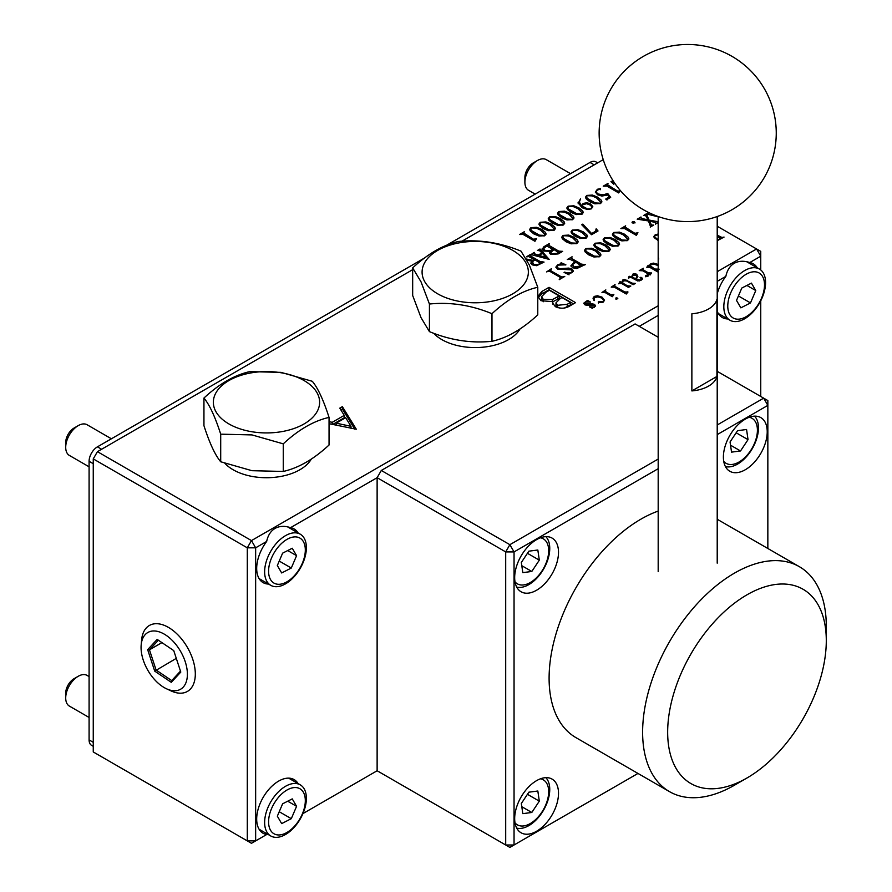 <?xml version="1.0" encoding="UTF-8"?>
<svg xmlns="http://www.w3.org/2000/svg" width="892" height="892" viewBox="0 0 892 892"><rect width="100%" height="100%" fill="white"/><g stroke="black" fill="none" stroke-linecap="round" stroke-linejoin="round"><path stroke-width="1.34" d="M734.451 785.216L746.983 777.991A112.169 64.759 120 0 0 746.983 777.991A112.169 64.759 120 0 0 826.293 640.612A112.169 64.759 120 0 0 746.972 594.819A112.169 64.759 120 0 0 667.662 732.198A112.169 64.759 120 0 0 746.972 777.991L734.451 785.216A129.875 74.984 -60 0 1 669.513 791.65A129.875 74.984 -60 0 1 649.61 687.576A129.875 74.984 -60 0 1 734.451 573.132A129.875 74.984 -60 0 1 799.388 566.699A129.875 74.984 -60 0 1 826.293 626.151L826.293 640.612M669.513 791.65L576.009 737.662A129.875 74.984 -60 0 1 556.095 633.588A129.875 74.984 -60 0 1 640.947 519.144A129.875 74.984 -60 0 1 658.184 511.071M767.22 431.773A30.997 17.896 120 0 0 760.798 417.59A30.997 17.896 120 0 0 736.915 425.897A30.997 17.896 120 0 0 723.39 457.083A30.997 17.896 120 0 0 729.812 471.266A30.997 17.896 120 0 0 753.695 462.97A30.997 17.896 120 0 0 767.22 431.773M558.503 552.282A30.997 17.896 120 0 0 552.081 538.088A30.997 17.896 120 0 0 528.198 546.395A30.997 17.896 120 0 0 514.673 577.592A30.997 17.896 120 0 0 521.084 591.775A30.997 17.896 120 0 0 544.967 583.468A30.997 17.896 120 0 0 558.503 552.282M558.503 793.289A30.997 17.896 120 0 0 552.081 779.106A30.997 17.896 120 0 0 528.198 787.413A30.997 17.896 120 0 0 514.673 818.6A30.997 17.896 120 0 0 521.084 832.782A30.997 17.896 120 0 0 544.967 824.487A30.997 17.896 120 0 0 558.503 793.289M658.184 468.701L514.048 551.914L514.048 844.992L505.697 844.992L505.697 551.914L377.126 477.688L377.126 770.755L509.867 847.4L637.97 773.442M658.184 337.254L635.104 323.93L381.297 470.463L509.867 544.689L658.184 459.057M717.213 424.982L763.675 398.155L717.213 371.328M298.084 532.937A30.997 17.896 120 0 0 294.104 528.934A30.997 17.896 120 0 0 290.558 527.663L377.126 477.688L381.297 470.463M767.845 548.48L767.845 405.381L717.213 434.616M767.845 400.564L763.675 398.155L767.845 405.381L767.845 400.564M514.048 551.914L509.867 544.689L505.697 551.914L514.048 551.914M757.275 267.834A30.997 17.896 120 0 0 753.294 263.82A30.997 17.896 120 0 0 749.748 262.549C743.772 260.609 738.598 260.865 734.25 263.307C729.946 265.861 727.147 270.209 725.843 276.364A30.997 17.896 120 0 0 717.213 293.836M290.558 527.663C284.581 525.722 279.408 525.968 275.059 528.421C270.755 530.963 267.957 535.323 266.652 541.466A30.997 17.896 120 0 0 263.107 582.621A30.997 17.896 120 0 0 268.57 584.07M298.084 783.589A30.997 17.896 120 0 0 294.104 779.586A30.997 17.896 120 0 0 278.605 781.124A30.997 17.896 120 0 0 258.357 808.431A30.997 17.896 120 0 0 263.107 833.273A30.997 17.896 120 0 0 266.652 834.544L267.455 834.076M539.047 236.045L533.918 233.949L530.261 230.983L529.636 229.4L530.907 227.661L536.638 227.293L541.801 229.4L545.425 232.366L546.071 233.96L544.822 235.689L539.047 236.045M557.656 225.308L552.527 223.212L548.87 220.235L548.245 218.663L549.505 216.912L555.248 216.555L560.41 218.651L564.034 221.629L564.681 223.223L563.432 224.951L557.656 225.308M576.254 214.559L571.136 212.463L567.479 209.497L566.855 207.914L568.115 206.163L573.857 205.807L579.019 207.914L582.632 210.88L583.279 212.474L582.041 214.203L576.254 214.559M594.864 203.822L589.746 201.726L586.089 198.749L585.464 197.177L586.724 195.426L592.466 195.069L597.629 197.165L601.241 200.143L601.888 201.737L600.639 203.465L594.864 203.822M620.241 190.397L618.691 192.94L606.861 186.105L603.226 186.172L608.009 183.406L607.307 184.822M607.307 184.566L617.253 190.91L619.037 191.078L620.04 190.174M526.28 259.014L533.003 260.341L534.364 259.472L528.666 256.573L526.447 256.807L530.64 254.343L530.428 255.625L531.844 256.729L540.162 261.534L544.053 262.081L536.616 265.704L532.245 264.857L530.829 263.062L531.966 261.166L526.949 260.23M530.996 254.588L530.428 256.104L531.844 257.219L540.162 261.534M542.124 249.448L543.886 246.738L549.282 243.616L548.747 244.921L549.94 246.014L558.805 251.131L562.662 251.343L558.158 253.941L550.665 254.398L549.372 252.715L550.063 251.31L543.54 251.009L542.046 248.957M580.436 238.454L575.307 236.358L571.649 233.392L571.025 231.809L572.296 230.069L578.027 229.712L583.201 231.809L586.813 234.774L587.46 236.369L586.211 238.097L580.436 238.454M546.595 271.904L551.401 268.704L550.409 270.165L551.624 271.235L560.354 276.275L562.239 276.988L564.77 276.409L559.585 279.408L560.589 277.947L559.351 276.855L550.632 271.815L548.736 271.146L546.595 271.904M576.734 268.559L572.597 267.756L570.947 265.626L575.251 261.835L569.62 259.137L567.29 259.527L572.073 256.773L571.627 258.156L572.998 259.282L581.484 264.177L585.442 264.489L576.734 268.559M571.627 258.368L572.998 259.282M603.215 251.611L598.086 249.515L594.44 246.538L593.804 244.965L595.076 243.215L600.818 242.858L605.98 244.954L609.593 247.931L610.239 249.526L608.991 251.254L603.215 251.611M621.824 240.873L616.695 238.766L613.049 235.8L612.414 234.228L613.685 232.477L619.427 232.121L624.59 234.217L628.202 237.183L628.849 238.788L627.6 240.505L621.824 240.873M633.599 223.245L632.45 222.9L632.395 221.729L634.981 222.442L633.599 223.245M658.184 216.834L646.867 214.013L648.685 212.541M658.184 240.65L653.702 236.681L655.185 234.819L658.184 234.016M658.184 234.841L655.386 235.376L654.472 236.614L658.184 239.993M595.588 305.945L592.299 308.275L589.556 306.837L594.15 306.959L594.886 305.945L594.295 305.153L586.635 305.298L584.851 304.774L583.758 303.18L587.56 300.381L590.582 302.12L585.42 302.053L585.174 303.916L592.177 303.815L594.518 304.373L595.6 305.822M583.758 303.659L587.393 301.373L587.326 300.515M584.539 303.325L585.174 304.395L587.817 304.239M601.966 292.476L605.824 289.9L605.244 291.015L606.437 292.141L610.697 294.594L613.852 294.661L612.347 296.702L605.445 292.721L601.966 292.476M611.232 287.146L615.034 284.581L614.577 285.719L615.447 286.622L624.668 291.94L627.99 292.018L626.284 294.025L614.376 287.157L611.232 287.146M628.57 277.702L629.116 276.275L631.748 276.799L632.919 274.089L634.636 273.677L636.698 274.234L637.836 276.319L636.186 279.33L640.746 280.021L641.459 279.274L640.233 277.367L641.671 277.49L642.363 278.639L641.002 280.356L637.702 280.958L631.603 277.713L629.395 277.345L629.005 277.958L628.514 277.278M628.57 278.192L629.116 276.765L631.748 277.278L631.703 276.197M640.746 280.021L641.459 279.754L641.281 278.56M640.021 277.769L641.671 277.49M658.184 272.16L649.922 267.399L646.867 267.187L648.194 265.281L649.722 266.162L650.814 263.776L653.345 263.118L658.452 264.511M646.867 267.667L648.194 265.771L649.722 266.652L649.755 264.991L650.814 263.776M658.184 269.919L656.412 270.031L658.184 271.045M549.048 287.324L575.552 302.633L570.389 305.61C565.762 308.632 560.767 308.989 555.393 306.681L552.538 302.934L552.817 301.663L540.942 300.693L537.898 296.445L541.879 291.461L549.048 287.324L549.048 289.733L573.467 303.837M412.673 269.663L97.44 451.664L251.466 540.597L658.184 305.778M717.213 271.692L756.583 248.968L717.213 226.245M603.549 160.627L602.546 160.036L461.967 241.197M329.048 421.648L332.214 422.317L344.234 415.382L339.774 408.157L342.372 406.652L356.298 429.219L329.048 423.689M717.213 235.154L721.974 237.484L724.048 237.082L717.213 240.706M658.742 258.992L658.184 256.974M647.726 276.431L645.841 276.342L645.73 275.673L647.492 275.16L646.778 273.052L642.909 270.811L639.218 270.611L643.322 268.247L642.942 269.284L643.768 270.176L648.417 272.863L651.483 272.997L650.123 274.981L647.793 273.632L647.726 276.431M645.841 276.342L646.655 275.383M646.655 275.873L647.492 275.639L647.547 274.145M619.048 283.522L620.018 281.604L622.081 282.797L622.906 279.854L624.556 279.486L632.227 283.154L635.338 283.411L633.097 284.704L626.485 280.891L623.285 280.802L622.56 282.396L623.318 283.422L627.522 285.853L630.845 286.009L628.414 287.414L621.668 283.522L619.048 283.522M616.796 299.11L615.893 297.973L617.81 298.486L616.796 299.11M616.004 298.898L615.893 297.973L616.74 297.839M604.497 300.37L603.025 302.276L598.499 302.622L598.298 301.853L602.802 301.73L603.694 300.403L601.91 298.118L597.83 296.869L594.696 297.56L593.827 300.203L593.035 298.196L594.25 296.412L597.484 295.765L602.011 297.114L604.497 300.214M598.499 302.622L598.298 301.853L599.915 301.931M599.915 302.41L602.802 302.21L603.694 300.693M658.184 222.498L655.754 223.903L655.843 222.61L649.331 221.06L651.584 225.063L653.691 225.085L650.625 226.858L648.462 220.96L637.2 219.176L640.98 216.99L641.248 218.339L648.116 219.911L645.641 215.63L643.533 215.507L646.455 213.779L648.986 220.045L658.184 221.762M640.835 217.826L641.248 218.83L643.957 219.086M646.812 214.024L646.555 215.217L648.986 220.045M655.386 224.171L655.843 222.61M624.969 226.992L634.903 233.336L637.936 232.734L636.342 235.354L624.512 228.53L620.877 228.597L625.66 225.832L624.969 227.248M612.514 246.237L607.396 244.14L603.739 241.175L603.115 239.591L604.375 237.852L610.117 237.495L615.279 239.591L618.892 242.557L619.55 244.152L618.301 245.88L612.514 246.237M593.916 256.985L588.787 254.889L585.13 251.912L584.505 250.34L585.776 248.589L591.508 248.232L596.67 250.329L600.294 253.306L600.94 254.9L599.692 256.628L593.916 256.985M555.939 267.154L557.589 264.857L560.8 263.798L561.224 262.783L565.896 264.846L558.314 265.091L557.188 266.619L558.035 268.024L560.31 268.659L568.672 268.091L571.761 268.849L573.322 270.867L572.017 272.606L568.84 273.643L568.617 274.569L564.067 272.406L568.003 272.974L571.393 272.35L572.307 271.235L571.415 269.863L557.478 269.061L555.928 266.964M555.939 267.645L557.589 265.348L560.8 264.288L560.823 263.017M568.84 273.643L569.018 274.814M571.014 273.03L572.307 271.402M591.496 234.73L581.74 224.739L582.811 224.115L591.608 233.559L595.566 231.273L596.191 228.776L598.019 230.972L591.496 234.73M582.041 225.04L582.811 224.594L591.608 234.038L595.566 231.753L596.302 230.225M571.125 243.828L566.007 241.732L562.35 238.766L561.726 237.183L562.986 235.432L568.728 235.075L573.891 237.183L577.503 240.149L578.15 241.743L576.912 243.471L571.125 243.828M531.041 254.577L534.152 252.358L534.308 253.729L538.222 255.067L541.968 252.904L539.56 250.697L537.419 250.474L539.983 248.991L549.16 259.405L531.041 254.577M533.929 253.072L534.308 254.22L538.222 255.067M540.128 249.437L548.636 259.338M613.406 181.232L613.529 183.997L610.931 181.723L612.971 180.541M606.95 200.053L605.891 198.883L609.203 196.965L607.675 194.991L601.866 196.062L597.484 194.735L595.41 192.003L597.395 189.271L600.494 188.625L597.082 190.353L596.068 191.836L597.863 193.943L603.315 194.891L607.664 193.408L610.674 197.355L607.352 199.273M605.735 199.117L609.203 196.965M595.41 192.482L597.395 189.751L600.494 188.625L600.517 189.204M578.183 203.376L580.547 198.805L579.399 201.971L581.183 205.74L583.257 203.387L587.048 202.752L590.337 203.844L592.756 206.42L591.485 208.75L587.159 209.419L582.019 207.713L578.094 202.562M579.41 202.216L581.183 206.219L583.257 203.867L587.048 203.231L590.337 204.335L592.823 206.899M566.955 219.934L561.826 217.838L558.18 214.86L557.545 213.288L558.816 211.538L564.558 211.181L569.72 213.277L573.333 216.254L573.98 217.849L572.731 219.577L566.955 219.934M548.346 230.671L543.217 228.575L539.571 225.609L538.935 224.037L540.206 222.286L545.949 221.93L551.111 224.026L554.724 226.992L555.37 228.597L554.122 230.314L548.346 230.671M523.582 232.912L533.516 239.257L536.549 238.666L534.955 241.286L523.125 234.451L519.49 234.518L524.273 231.753L523.582 233.169M93.259 458.889L93.259 751.956L247.296 840.888L247.296 547.822L93.259 458.889L97.44 451.664M717.213 311.263A30.997 17.896 120 0 0 722.297 317.507A30.997 17.896 120 0 0 727.761 318.957M725.843 276.364L717.213 281.337M658.184 315.422L639.274 326.338M266.652 541.466L255.647 547.822L255.647 840.888L266.652 834.544M302.945 813.582L377.126 770.755M760.753 396.472L760.753 300.782M760.753 269.986L760.753 256.205L749.748 262.549M251.466 540.597L247.296 547.822L255.647 547.822L251.466 540.597M756.583 248.968L760.753 256.205L760.753 251.377L756.583 248.968M247.296 840.888L251.466 843.308L255.647 840.888L247.296 840.888M332.214 424.358L332.214 422.317M332.683 424.458L344.234 417.791L344.234 415.382M340.867 409.93L342.372 409.06L342.372 406.652M342.372 409.06L354.782 429.163M336.195 423.165L350.991 426.32L345.661 417.701L336.195 423.165L336.195 425.205M350.991 428.361L350.991 426.32M552.806 304.116L552.817 301.663M538.099 297.683L541.879 293.869L541.879 291.461M541.879 293.869L549.048 289.733M552.393 301.964L559.239 298.374L559.239 295.954L549.394 290.268L546.004 292.219L541.544 296.724L543.317 299.322L552.393 299.556L559.239 295.954M541.544 296.724L541.544 299.132L543.317 301.73L543.317 299.322M564.38 308.041L570.456 304.841L570.456 302.433L561.96 297.527L560.366 298.452L555.984 302.823L557.723 305.287L567.234 304.295L570.456 302.433M555.984 302.823L555.984 305.231L557.69 307.673M567.234 306.703L567.234 304.295M557.723 307.684L557.723 305.287M552.393 301.775L552.393 299.556M717.213 235.633L720.19 236.871M720.19 237.361L721.974 237.484M721.974 237.963L723.68 237.361M717.213 240.483L720.468 238.777L717.213 236.335M720.234 239.056L720.468 238.287M719.398 239.558L720.234 238.577M717.213 240.004L719.398 239.078M649.889 266.474L649.755 265.47M650.814 264.255L653.345 263.118M653.345 263.597L658.452 264.991M658.184 271.536L656.412 270.031M658.184 265.537L653.747 264.121L650.993 264.734L650.379 265.794L650.837 267.288L650.379 266.273L654.672 269.507L657.081 270.098M650.379 265.794L654.672 269.016L659.143 269.172M645.841 276.821L645.73 276.152M647.492 275.639L647.547 274.625L647.492 275.639M640.389 270.421L643.266 268.76M643.768 270.176L642.942 269.284M643.768 270.655L648.417 272.863M648.417 273.342L650.703 273.153M650.703 273.632L651.182 272.818M647.904 274.413L648.272 276.007M631.748 277.278L632.919 274.089M632.919 274.569L634.636 273.677M634.636 274.156L636.698 274.234M636.698 274.714L637.836 276.81M637.301 279.976L636.186 279.33M637.301 280.456L639.609 280.924M641.459 279.754L641.281 279.04L641.459 279.754M641.671 277.969L642.363 279.118M632.261 276.71L635.639 279.497L636.866 276.665M632.25 276.743L635.639 279.018L636.877 276.375L636.186 275.305L633.153 275.126L632.261 276.23M618.68 283.79L620.018 281.604M620.018 282.084L622.081 282.797M621.902 281.872L622.906 279.854M622.906 280.333L624.556 279.486M624.556 279.965L627.321 280.322M627.321 280.802L632.227 283.154M632.227 283.634L635.059 283.734M623.318 283.422L622.56 282.396M623.318 283.901L627.522 285.853M627.522 286.332L628.815 286.254M628.815 286.745L630.499 286.287M611.945 286.845L614.945 285.106M615.447 286.622L614.577 285.719M615.447 287.113L624.668 291.94M624.668 292.431L627.188 292.119M627.188 292.609L627.645 291.818M616.004 299.377L615.893 298.463M616.74 298.318L617.454 298.062M602.713 292.175L605.467 290.58M610.697 294.594L606.437 292.621L605.244 291.015M610.697 295.085L613.016 294.873M613.016 295.352L613.529 294.472M593.057 298.43L594.25 296.412M594.25 296.891L597.484 295.765M597.484 296.244L602.011 297.114M602.011 297.593L604.497 300.481M598.499 303.102L598.298 302.343M594.228 300.582L593.86 298.775M587.56 300.86L589.523 301.998M584.483 303.57L585.174 304.395M587.817 304.718L589.579 304.06M589.579 304.54L592.177 303.815M592.177 304.306L594.518 304.373M594.518 304.863L595.588 306.123M589.868 307.149L592.589 307.863M594.15 307.439L594.886 305.945M653.724 236.915L655.185 234.819M655.185 235.298L658.184 234.496M654.494 236.871L654.884 237.718M654.884 238.197L658.184 240.472M647.168 213.902L649.142 212.753M654.037 214.983L650.134 213.233M637.869 219.265L640.98 216.99M643.957 219.566L648.116 219.911M644.169 215.608L646.455 213.779M646.812 214.515L646.555 215.217L646.812 214.515M648.986 220.525L657.95 221.774M651.584 225.063L649.331 221.06M651.584 225.553L653.334 225.364M650.257 227.137L650.77 225.999M632.004 222.721L632.395 221.729M632.395 222.22L633.253 221.517M633.253 221.996L634.379 221.785M634.379 222.264L634.981 222.933M622.07 228.385L625.459 226.423M624.969 227.471L625.894 228.129M625.894 228.608L634.903 233.336M634.903 233.815L636.687 233.503M636.687 233.983L637.646 232.567M612.436 234.473L613.685 232.477M613.685 232.957L619.427 232.121M619.427 232.6L624.59 234.217M624.59 234.696L628.202 237.183M628.202 237.673L628.827 239.023M613.495 233.994L614.521 236.045L617.877 238.565L622.192 240.472L627.132 240.717L627.745 239.513M614.521 235.555L622.192 239.993L627.132 240.238L627.778 239.29L623.408 234.897L618.981 232.957L614.153 232.745L613.473 233.76L614.521 236.045M603.126 239.848L604.375 237.852M604.375 238.331L610.117 237.495M610.117 237.974L615.279 239.591M615.279 240.071L618.892 242.557M618.892 243.037L619.527 244.397M604.196 239.368L605.211 241.409L608.578 243.94L612.882 245.835L617.822 246.092L618.446 244.887M605.211 240.929L612.882 245.356L617.822 245.612L618.479 244.664L614.097 240.271L609.682 238.331L604.854 238.119L604.163 239.134L605.211 241.409M593.827 245.222L595.076 243.215M595.076 243.706L600.818 242.858M600.818 243.338L605.98 244.954M605.98 245.445L609.593 247.931M609.593 248.411L610.228 249.771M594.897 244.743L595.912 246.783L599.268 249.314L603.583 251.21L608.522 251.466L609.136 250.262M595.912 246.304L603.583 250.73L608.522 250.986L609.169 250.028L604.798 245.646L600.383 243.706L595.544 243.494L594.864 244.497L595.912 246.783M584.516 250.585L585.776 248.589M585.776 249.069L591.508 248.232M591.508 248.712L596.67 250.329M596.67 250.808L600.294 253.306M600.294 253.785L600.918 255.134M585.587 250.117L586.601 252.157L589.969 254.688L594.273 256.584L599.223 256.84L599.837 255.625M586.601 251.678L594.273 256.104L599.223 256.35L599.87 255.402L595.488 251.009L591.073 249.069L586.245 248.857L585.565 249.871L586.601 252.157M570.947 266.106L573.578 262.761M573.578 263.24L575.251 261.835M568.182 259.494L572.073 256.773M572.998 259.762L581.484 264.656L583.245 264.824M583.245 265.303L585.074 264.768M572.619 264.98L573.779 267.511L581.74 266.273L575.898 262.215L572.619 264.5L572.385 265.526M572.619 264.5L573.779 267.031L581.74 265.794M560.8 264.288L560.823 263.497L560.8 264.288M561.224 263.263L565.171 265.013M557.188 267.109L558.035 268.024M558.035 268.503L560.31 268.659M560.31 269.139L565.037 268.403M565.037 268.893L571.761 268.849M571.761 269.328L573.322 271.346M568.003 272.974L564.513 272.149M568.003 273.454L569.587 273.42M547.264 271.581L551.111 269.351M562.239 276.988L560.354 276.754L551.624 271.726L550.409 270.165M562.239 277.468L564.402 276.687M559.217 279.675L560.589 277.947M595.912 229.378L596.191 228.776M596.191 229.255L597.439 230.359M571.036 232.065L572.296 230.069M572.296 230.549L578.027 229.712M578.027 230.192L583.201 231.809M583.201 232.288L586.813 234.774M586.813 235.254L587.438 236.614M572.106 231.585L573.132 233.626L576.488 236.157L580.792 238.064L585.743 238.309L586.356 237.105M573.132 233.147L580.792 237.573L585.743 237.83L586.39 236.882L582.019 232.489L577.592 230.549L572.764 230.337L572.084 231.351L573.132 233.626M561.737 237.439L562.986 235.432M562.986 235.923L568.728 235.075M568.728 235.566L573.891 237.183M573.891 237.662L577.503 240.149M577.503 240.628L578.139 241.988M562.807 236.96L563.822 239L567.189 241.531L571.493 243.427L576.433 243.683L577.057 242.479M563.822 238.521L571.493 242.947L576.433 243.204L577.079 242.245L572.709 237.863L568.293 235.923L563.465 235.711L562.774 236.715L563.822 239M542.124 249.938L543.886 246.738M543.886 247.218L549.26 244.118M548.747 245.4L549.94 246.014M549.94 246.493L558.805 251.131M558.805 251.611L560.589 251.745M560.589 252.224L562.294 251.611M549.394 252.971L550.063 251.31M543.551 248.913L544.889 250.797L549.94 251.232L553.319 249.615L546.684 245.958L543.518 248.678L544.889 250.317L549.94 250.752L553.319 249.136M550.721 252.235L551.579 254.198L558.013 253.819L559.083 253.027L554.066 249.57L550.509 252.637M550.721 251.756L551.579 253.707L558.013 253.339L559.083 252.547M531.342 254.465L534.152 252.358M538.222 255.547L541.968 252.904M538.177 250.518L539.983 248.991M539.091 255.335L546.763 258.279L542.47 253.384L539.091 255.335L546.763 257.788M526.581 259.55L533.003 260.341M533.003 260.821L534.364 259.472M527.194 256.851L530.64 254.343M530.996 255.067L530.428 256.104L530.996 255.067M540.162 262.025L542.001 262.259M542.001 262.739L543.685 262.36M530.851 263.296L531.966 261.166M532.201 262.872L532.535 261.702L533.438 264.199L537.452 264.801L540.452 263.285L534.999 259.84L532.535 261.702M532.535 262.192L533.438 264.69L537.452 265.281L540.452 263.764L539.983 262.716M611.265 182.013L613.194 180.898M613.038 182.336L613.852 184.298M604.408 185.971L607.809 184.008M607.307 185.045L608.244 185.714M608.244 186.194L617.253 190.91M617.253 191.401L619.037 191.078M619.037 191.568L619.996 190.152M600.494 189.115L600.517 189.684M597.863 193.943L596.068 191.836M597.863 194.434L603.315 194.891M603.315 195.37L607.664 193.408M607.764 193.954L610.418 197.5M585.475 197.422L586.724 195.426M586.724 195.905L592.466 195.069M592.466 195.549L597.629 197.165M597.629 197.645L601.241 200.143M601.241 200.622L601.877 201.971M586.546 196.954L587.56 198.994L590.928 201.525L595.232 203.421L600.171 203.677L600.795 202.462M587.56 198.515L595.232 202.941L600.171 203.186L600.818 202.239L596.447 197.846L592.032 195.905L587.192 195.694L586.512 196.708L587.56 198.994M578.183 203.855L580.547 198.805M591.251 208.405L591.864 206.721L589.958 204.948L586.579 203.688L582.197 204.982L582.398 207.011L586.758 208.996L591.251 208.873L591.864 207.212M591.864 206.721L591.987 207.557M586.758 208.996L589.935 209.33M581.84 205.84L586.758 208.516M566.866 208.17L568.115 206.163M568.115 206.654L573.857 205.807M573.857 206.297L579.019 207.914M579.019 208.394L582.632 210.88M582.632 211.359L583.268 212.72M567.936 207.691L568.951 209.731L572.318 212.263L576.622 214.158L581.562 214.415L582.186 213.21M568.951 209.252L576.622 213.679L581.562 213.935L582.22 212.987L577.838 208.594L573.422 206.654L568.594 206.442L567.903 207.446L568.951 209.731M557.567 213.545L558.816 211.538M558.816 212.017L564.558 211.181M564.558 211.66L569.72 213.277M569.72 213.768L573.333 216.254M573.333 216.734L573.969 218.094M558.626 213.065L559.652 215.106L563.008 217.637L567.323 219.532L572.263 219.789L572.876 218.585M559.652 214.626L567.323 219.053L572.263 219.309L572.909 218.35L568.538 213.969L564.123 212.017L559.284 211.817L558.604 212.82L559.652 215.106M548.257 218.908L549.505 216.912M549.505 217.392L555.248 216.555M555.248 217.035L560.41 218.651M560.41 219.131L564.034 221.629M564.034 222.108L564.658 223.457M549.327 218.44L550.342 220.48L553.709 223.011L558.013 224.907L562.952 225.163L563.577 223.948M550.342 220.001L558.013 224.427L562.952 224.672L563.61 223.725L559.228 219.332L554.813 217.392L549.985 217.18L549.305 218.194L550.342 220.48M538.958 224.282L540.206 222.286M540.206 222.766L545.949 221.93M545.949 222.409L551.111 224.026M551.111 224.505L554.724 226.992M554.724 227.471L555.359 228.831M540.028 223.803L541.043 225.854L544.399 228.374L548.714 230.281L553.653 230.526L554.267 229.322M541.043 225.364L548.714 229.79L553.653 230.047L554.3 229.099L549.929 224.706L545.514 222.766L540.675 222.554L539.995 223.569L541.043 225.854M529.647 229.657L530.907 227.661M530.907 228.14L536.638 227.293M536.638 227.783L541.801 229.4M541.801 229.88L545.425 232.366M545.425 232.845L546.049 234.206M530.718 229.177L531.732 231.218L535.1 233.749L539.404 235.644L544.354 235.901L544.967 234.696M531.732 230.738L539.404 235.165L544.354 235.421L545.001 234.473L540.619 230.08L536.203 228.14L531.376 227.928L530.695 228.932L531.732 231.218M520.672 234.317L524.072 232.344M523.582 233.392L524.507 234.05M524.507 234.54L533.516 239.257M533.516 239.736L535.3 239.424M535.3 239.903L536.259 238.499M174.052 690.754A32.759 18.91 -120 0 0 185.201 661.619A32.759 18.91 -120 0 0 154.394 630.967A32.759 18.91 -120 0 0 141.17 645.005A32.759 18.91 -120 0 0 166.425 688.747A32.759 18.91 -120 0 0 174.052 690.754M141.17 645.005L141.605 640.021A38.066 21.977 60 0 1 150.079 625.102A38.066 21.977 60 0 1 156.97 623.709A38.066 21.977 60 0 1 190.141 652.688A38.066 21.977 60 0 1 188.123 690.988A38.066 21.977 60 0 1 179.816 693.184A38.066 21.977 60 0 1 170.952 690.865L166.425 688.747M157.17 639.397L173.739 650.602L180.797 672.066L171.286 682.324L154.717 671.118L147.659 649.655L157.17 639.397M161.931 642.619L149.455 649.822L156.1 670.037L171.71 680.596L180.485 671.13M176.293 658.374L154.717 671.118M158.375 640.211L149.455 649.822L147.659 649.655M171.71 680.596L171.286 682.324M594.195 164.864L590.013 162.444L446.68 245.2M424.447 258.044L97.44 446.836L101.61 449.245M93.259 463.706L89.089 461.298L89.089 739.914L93.259 742.322M93.259 746.314L91.53 745.311A11.808 6.813 -60 0 1 89.089 739.914M89.089 461.298A11.808 6.813 -60 0 1 97.44 446.836M590.013 162.444A11.808 6.813 -60 0 1 595.923 161.865L597.651 162.868M716.923 299.344A29.514 17.037 180 0 1 691.869 313.794L691.869 390.919A29.514 17.037 0 0 0 716.923 376.457L716.923 299.344M716.923 376.457L691.869 390.919M433.657 333.262A47.231 27.262 0 0 0 479.227 347.479A47.231 27.262 0 0 0 519.98 329.014M423.901 280.043A53.13 30.674 0 0 0 488.972 301.741A53.13 30.674 0 0 0 526.548 264.166A53.13 30.674 0 0 0 461.465 242.479A53.13 30.674 0 0 0 423.901 280.043M429.431 304.027L421.046 281.883L412.673 267.912C427.892 253.752 443.157 244.932 458.455 241.476C479.26 239.324 500.111 242.546 521.017 251.154L529.391 265.114L537.776 287.269C522.545 290.68 507.28 299.5 491.983 313.705C471.188 305.109 450.337 301.886 429.431 304.027L429.431 331.623C450.226 340.22 471.076 343.442 491.983 341.302C507.213 337.89 522.467 329.07 537.776 314.865L537.776 287.269M412.673 267.912L412.673 295.508L421.046 317.663L429.431 331.623M491.983 341.302L491.983 313.705M224.94 463.405A47.231 27.262 0 0 0 254.276 476.796A47.231 27.262 0 0 0 311.263 459.157M280.255 372.622A53.13 30.674 0 0 0 215.173 394.309A53.13 30.674 0 0 0 252.748 431.884A53.13 30.674 0 0 0 317.82 410.186A53.13 30.674 0 0 0 280.255 372.622M249.738 371.618L281.013 372.365L312.289 381.297C317.864 387.931 323.45 399.973 329.048 417.411C313.828 420.823 298.564 429.643 283.266 443.848L251.979 434.917L220.703 434.17C215.139 416.787 209.542 404.756 203.945 398.055C219.176 383.894 234.44 375.075 249.738 371.618M203.945 398.055L203.945 425.651C209.52 443.034 215.106 455.076 220.703 461.766L251.979 470.697L283.266 471.444L283.266 443.848M220.703 461.766L220.703 434.17M283.266 471.444C298.486 468.032 313.75 459.213 329.048 445.008L329.048 417.411M305.287 801.863A25.98 14.997 120 0 0 287.993 789.476A25.98 14.997 120 0 0 268.615 820.64A25.98 14.997 120 0 0 285.919 833.028A25.98 14.997 120 0 0 305.287 801.863M264.668 821.086A29.514 17.037 -60 0 1 278.07 792.185A29.514 17.037 -60 0 1 300.269 784.848A29.514 17.037 -60 0 1 306.346 799.745A29.514 17.037 -60 0 1 292.944 828.635A29.514 17.037 -60 0 1 270.744 835.971A29.514 17.037 -60 0 1 264.668 821.086M65.707 697.979L65.707 693.151A11.808 6.813 -60 0 1 65.718 692.605A11.808 6.813 -60 0 1 74.058 678.689L78.228 676.281A17.706 10.225 120 0 0 65.729 697.143A17.706 10.225 120 0 0 65.707 697.979A17.706 10.225 120 0 0 69.375 706.085L89.089 717.458M89.089 676.56L87.093 675.411A17.706 10.225 120 0 0 78.228 676.281M296.579 806.323L292.242 798.886L282.608 803.815L277.334 816.18L281.671 823.606L291.294 818.678L296.579 806.323L287.715 801.206M279.229 811.72L291.294 818.678M764.477 286.098A25.98 14.997 120 0 0 747.184 273.71A25.98 14.997 120 0 0 727.805 304.874A25.98 14.997 120 0 0 745.099 317.262A25.98 14.997 120 0 0 764.477 286.098M723.858 305.32A29.514 17.037 -60 0 1 737.26 276.431A29.514 17.037 -60 0 1 759.46 269.083A29.514 17.037 -60 0 1 765.537 283.979A29.514 17.037 -60 0 1 752.134 312.869A29.514 17.037 -60 0 1 729.935 320.217A29.514 17.037 -60 0 1 723.858 305.32M524.897 182.213L524.897 177.397A11.808 6.813 -60 0 1 524.909 176.839A11.808 6.813 -60 0 1 533.249 162.935L537.419 160.527A17.706 10.225 120 0 0 524.92 181.388A17.706 10.225 120 0 0 524.897 182.213A17.706 10.225 120 0 0 528.566 190.319L535.155 194.121M570.579 173.672L546.272 159.646A17.706 10.225 120 0 0 537.419 160.527M755.769 290.558L751.421 283.121L741.798 288.049L736.513 300.414L740.862 307.852L750.484 302.923L755.769 290.558L746.905 285.44M738.42 295.954L750.484 302.923M305.287 551.211A25.98 14.997 120 0 0 287.993 538.824A25.98 14.997 120 0 0 268.615 569.988A25.98 14.997 120 0 0 285.919 582.364A25.98 14.997 120 0 0 305.287 551.211M264.668 570.434A29.514 17.037 -60 0 1 278.07 541.533A29.514 17.037 -60 0 1 300.269 534.197A29.514 17.037 -60 0 1 306.346 549.093A29.514 17.037 -60 0 1 292.944 577.983A29.514 17.037 -60 0 1 270.744 585.319A29.514 17.037 -60 0 1 264.668 570.434M65.707 447.327L65.707 442.499A11.808 6.813 -60 0 1 65.718 441.953A11.808 6.813 -60 0 1 74.058 428.037L78.228 425.629A17.706 10.225 120 0 0 65.729 446.491A17.706 10.225 120 0 0 65.707 447.327A17.706 10.225 120 0 0 69.375 455.433L89.089 466.806M111.389 438.786L87.093 424.748A17.706 10.225 120 0 0 78.228 425.629M296.579 555.671L292.242 548.234L282.608 553.163L277.334 565.528L281.671 572.954L291.294 568.026L296.579 555.671L287.715 550.554M279.229 561.068L291.294 568.026M515.019 822.892A25.98 14.997 120 0 0 516.011 823.885A25.98 14.997 120 0 0 541.834 812.199A25.98 14.997 120 0 0 544.633 780.768A25.98 14.997 120 0 0 540.474 778.794M545.848 777.668A29.514 17.037 -60 0 1 543.641 810.014A29.514 17.037 -60 0 1 516.724 828.111M537.831 791.014L528.845 792.185L521.329 803.502L522.812 813.649L531.799 812.478L539.314 801.161L537.831 791.014M527.44 794.304L539.314 801.161M521.798 806.702L531.799 812.478M723.735 461.376A25.98 14.997 120 0 0 724.739 462.368A25.98 14.997 120 0 0 750.562 450.683A25.98 14.997 120 0 0 753.35 419.251A25.98 14.997 120 0 0 749.202 417.278M754.565 416.151A29.514 17.037 -60 0 1 752.357 448.498A29.514 17.037 -60 0 1 725.441 466.594M746.559 429.498L737.561 430.669L730.057 441.986L731.54 452.132L740.527 450.962L748.031 439.644L746.559 429.498M736.156 432.787L748.031 439.644M730.526 445.186L740.527 450.962M515.019 581.885A25.98 14.997 120 0 0 516.011 582.877A25.98 14.997 120 0 0 541.834 571.192A25.98 14.997 120 0 0 544.633 539.76A25.98 14.997 120 0 0 540.474 537.787M545.848 536.649A29.514 17.037 -60 0 1 543.641 569.007A29.514 17.037 -60 0 1 516.724 587.092M537.831 550.007L528.845 551.178L521.329 562.484L522.812 572.631L531.799 571.46L539.314 560.154L537.831 550.007M527.44 553.296L539.314 560.154M521.798 565.695L531.799 571.46M557.667 299.277L557.667 296.869M799.388 566.699L717.213 519.255M658.184 571.683L658.184 216.533M717.213 563.175L717.213 216.533M683.239 221.484A88.553 88.553 0 0 0 775.259 146.288A88.553 88.553 0 0 0 692.159 44.6A88.553 88.553 0 0 0 599.257 128.582A88.553 88.553 0 0 0 683.239 221.484M300.269 784.848L288.64 778.136M270.744 835.971L259.126 829.259M759.46 269.083L746.704 261.735M729.935 320.217L718.305 313.505M300.269 534.197L287.525 526.837M270.744 585.319L259.126 578.607"/></g></svg>
